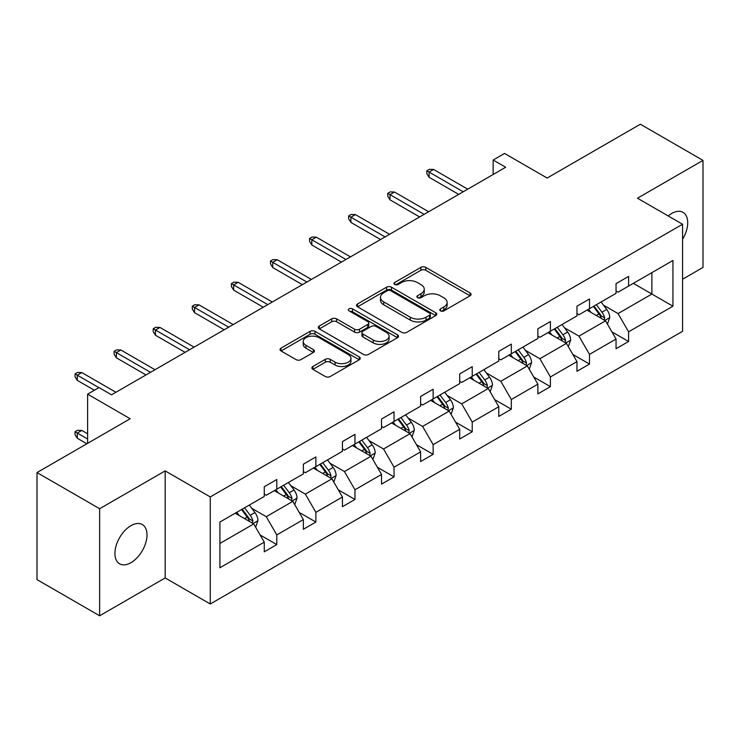 <?xml version="1.0" encoding="UTF-8"?>
<svg xmlns="http://www.w3.org/2000/svg" width="740" height="740" viewBox="0 0 740 740"><rect width="100%" height="100%" fill="white"/><g stroke="black" fill="none" stroke-linecap="round" stroke-linejoin="round"><path stroke-width="1.11" d="M440.476 310.874A2.433 1.406 0 0 0 443.926 310.874L470.057 295.787A3.478 2.007 0 0 0 471.075 294.372A3.478 2.007 0 0 0 470.057 292.947L425.787 267.39A3.478 2.007 0 0 0 420.866 267.39L394.735 282.476A2.433 1.406 0 0 0 394.022 283.466A2.433 1.406 0 0 0 394.735 284.465A2.433 1.406 0 0 0 398.175 284.465L401.561 282.514A11.128 6.429 0 0 1 417.295 282.514L420.986 284.641A11.128 6.429 0 0 1 424.251 289.183A11.128 6.429 0 0 1 420.986 293.725L417.61 295.686A2.433 1.406 0 0 0 416.898 296.675A2.433 1.406 0 0 0 417.61 297.665A2.433 1.406 0 0 0 421.051 297.665L424.427 295.713A11.128 6.429 0 0 1 440.171 295.713L443.861 297.85A11.128 6.429 0 0 1 447.117 302.392A11.128 6.429 0 0 1 443.861 306.933L440.476 308.885A2.433 1.406 0 0 0 439.764 309.884A2.433 1.406 0 0 0 440.476 310.874L440.476 308.885M130.962 562.687A22.681 13.098 120 0 0 145.78 542.707A22.681 13.098 120 0 0 142.302 524.53A22.681 13.098 120 0 0 130.962 525.659A22.681 13.098 120 0 0 116.143 545.639A22.681 13.098 120 0 0 119.621 563.815A22.681 13.098 120 0 0 130.962 562.687M682.576 239.279A22.681 13.098 120 0 0 683.02 212.352A22.681 13.098 120 0 0 671.68 213.472A22.681 13.098 120 0 0 668.183 215.941M682.576 279.23L703 267.436L703 160.386L640.359 124.218L547.147 178.035L504.551 153.439L493.154 160.025L493.154 174.492M99.641 615.782L165.168 577.949L165.168 470.899L99.641 508.732L99.641 615.782L37 579.614L37 472.564L130.212 418.748L87.616 394.161L87.616 443.343M99.641 508.732L37 472.564M312.891 366.504A3.478 2.007 0 0 0 311.873 367.919A3.478 2.007 0 0 0 312.891 369.343L325.313 376.512A3.478 2.007 0 0 0 330.234 376.512L359.252 359.76A3.478 2.007 0 0 0 360.278 358.336A3.478 2.007 0 0 0 359.252 356.921L314.981 331.354A3.478 2.007 0 0 0 310.069 331.354L281.043 348.115A3.478 2.007 0 0 0 280.025 349.53A3.478 2.007 0 0 0 281.043 350.954L296.046 359.612A3.478 2.007 0 0 0 300.967 359.612L313.39 352.443A3.478 2.007 0 0 0 314.407 351.028A3.478 2.007 0 0 0 313.39 349.604L305.944 345.312A9.306 5.374 0 0 1 303.224 341.51A9.306 5.374 0 0 1 308.969 336.543A9.306 5.374 0 0 1 319.107 337.708L348.253 354.534A9.306 5.374 0 0 1 350.973 358.336A9.306 5.374 0 0 1 345.229 363.303A9.306 5.374 0 0 1 335.091 362.138L330.234 359.335A3.478 2.007 0 0 0 325.313 359.335L312.891 366.504L312.891 369.343M87.616 394.161L99.012 387.575L111.546 394.809L505.679 167.258L493.154 160.025M165.168 470.899L210.262 496.938L682.576 224.248L682.576 331.307L210.262 603.988L210.262 496.938M703 160.386L637.473 198.209L682.576 224.248M401.802 332.353A3.478 2.007 0 0 0 406.723 332.353L435.749 315.591A3.478 2.007 0 0 0 436.767 314.176A3.478 2.007 0 0 0 435.749 312.752L391.479 287.194A3.478 2.007 0 0 0 386.558 287.194L357.531 303.955A3.478 2.007 0 0 0 356.514 305.37A3.478 2.007 0 0 0 357.531 306.795L401.802 332.353M350.02 311.401A2.433 1.406 0 0 1 352.49 311.743L352.49 308.848L397.5 334.841A3.478 2.007 0 0 1 398.518 336.256A3.478 2.007 0 0 1 397.5 337.68L368.483 354.432A3.478 2.007 0 0 1 363.562 354.432L319.292 328.875L319.292 326.035A3.478 2.007 0 0 0 318.274 327.45A3.478 2.007 0 0 0 319.292 328.875M319.292 326.035L331.705 318.866A3.478 2.007 0 0 1 336.626 318.866L354.58 329.226A3.478 2.007 0 0 0 359.501 329.226L367.743 324.471A3.478 2.007 0 0 0 368.761 323.047A3.478 2.007 0 0 0 367.743 321.632L349.049 310.837A2.433 1.406 0 0 1 348.337 309.847A2.433 1.406 0 0 1 349.835 308.543A2.433 1.406 0 0 1 352.49 308.848M219.91 522.042L264.263 496.438L264.263 486.744L276.788 479.511L276.788 489.205L303.354 473.868L303.354 464.174L315.878 456.941L315.878 466.635L342.435 451.298L342.435 441.604L354.969 434.371L354.969 444.065L381.526 428.728L381.526 419.043L394.05 411.81L394.05 421.495L420.616 406.168L420.616 396.474L433.141 389.24L433.141 398.934L459.707 383.598L459.707 373.904L472.231 366.67L472.231 376.364L498.788 361.028L498.788 351.343L511.322 344.109L511.322 353.794L537.878 338.467L537.878 328.773L550.403 321.539L550.403 331.233L576.969 315.897L576.969 306.203L589.493 298.969L589.493 308.663L616.05 293.327L616.05 283.633L628.584 276.399L628.584 286.093L672.928 260.489L672.928 306.203L628.584 331.807L628.584 341.501L616.05 348.734L616.05 339.04L589.493 354.377L589.493 364.071L576.969 371.304L576.969 361.61L550.403 376.947L550.403 386.641L537.878 393.874L537.878 384.18L511.322 399.507L511.322 409.202L498.788 416.435L498.788 406.741L472.231 422.078L472.231 431.772L459.707 439.005L459.707 429.311L433.141 444.648L433.141 454.342L420.616 461.575L420.616 451.881L394.05 467.218L394.05 476.902L381.526 484.136L381.526 474.442L354.969 489.778L354.969 499.472L342.435 506.706L342.435 497.012L315.878 512.348L315.878 522.042L303.354 529.276L303.354 519.582L276.788 534.918L276.788 544.603L264.263 551.837L264.263 542.152L219.91 567.756L219.91 522.042M274.281 490.648L292.827 501.35L266.271 516.687L251.767 508.315M266.271 516.687L276.788 534.918M292.827 501.35L303.354 519.582M264.263 494.116L266.271 495.273L276.788 489.205M313.371 468.078L331.918 478.789L305.352 494.116L290.848 485.745M305.352 494.116L315.878 512.348M331.918 478.789L342.435 497.012M303.354 471.556L305.352 472.712L315.878 466.635M352.462 445.517L370.999 456.219L344.442 471.556L329.938 463.175M344.442 471.556L354.969 489.778M370.999 456.219L381.526 474.442M342.435 448.986L344.442 450.142L354.969 444.065M391.553 422.947L410.089 433.649L383.533 448.986L369.029 440.615M383.533 448.986L394.05 467.218M410.089 433.649L420.616 451.881M381.526 426.416L383.533 427.572L394.05 421.495M430.634 400.377L449.18 411.089L422.614 426.416L408.119 418.045M422.614 426.416L433.141 444.648M449.18 411.089L459.707 429.311M420.616 403.855L422.614 405.011L433.141 398.934M469.724 377.816L488.271 388.519L461.704 403.855L447.2 395.475M461.704 403.855L472.231 422.078M488.271 388.519L498.788 406.741M459.707 381.285L461.704 382.441L472.231 376.364M508.815 355.246L527.352 365.949L500.795 381.285L486.291 372.914M500.795 381.285L511.322 399.507M527.352 365.949L537.878 384.18M498.788 358.715L500.795 359.871L511.322 353.794M547.896 332.676L566.442 343.379L539.885 358.715L525.382 350.344M539.885 358.715L550.403 376.947M566.442 343.379L576.969 361.61M537.878 336.145L539.885 337.311L550.403 331.233M586.987 310.106L605.533 320.818L578.967 336.145L564.472 327.774M578.967 336.145L589.493 354.377M605.533 320.818L616.05 339.04M576.969 313.584L578.967 314.74L589.493 308.663M633.338 283.346L651.885 294.048L618.057 313.584L603.553 305.213M618.057 313.584L628.584 331.807M672.928 306.203L651.885 294.048L651.885 272.644L672.928 260.489M165.168 577.949L210.262 603.988M616.05 291.014L618.057 292.171L628.584 286.093M219.91 543.447L253.737 523.92L235.2 513.218M253.737 523.92L264.263 542.152M611.924 331.881L628.584 341.501M572.834 354.451L589.493 364.071M533.744 377.021L550.403 386.641M494.653 399.582L511.322 409.202M455.572 422.151L472.231 431.772M416.481 444.721L433.141 454.342M377.391 467.282L394.05 476.902M338.3 489.852L354.969 499.472M299.219 512.422L315.878 522.042M260.129 534.983L276.788 544.603M441.456 311.216L443.861 309.829A11.128 6.429 0 0 0 447.117 305.287L447.117 302.392M424.251 289.183L424.251 292.078A11.128 6.429 0 0 1 420.986 296.62L418.581 298.017M470.011 295.815L425.787 270.285A3.478 2.007 0 0 0 420.866 270.285L395.706 284.808M435.703 315.619L391.479 290.089A3.478 2.007 0 0 0 386.558 290.089L357.577 306.822M429.598 315.166A2.433 1.406 0 0 0 430.31 314.176A2.433 1.406 0 0 0 429.598 313.187L390.739 290.746A2.433 1.406 0 0 0 387.298 290.746L383.727 292.809A11.128 6.429 0 0 0 380.471 297.351A11.128 6.429 0 0 0 383.727 301.892L410.293 317.229A11.128 6.429 0 0 0 426.027 317.229L429.598 315.166L429.598 318.061A2.433 1.406 0 0 0 430.31 317.072L430.31 314.176M380.471 297.351L380.471 300.246A11.128 6.429 0 0 0 383.727 304.788L383.727 301.892M429.598 318.061L426.027 320.124A11.128 6.429 0 0 1 410.293 320.124L383.727 304.788M319.338 328.902L331.705 321.752L331.705 318.866M368.761 323.047L368.761 325.942A3.478 2.007 0 0 1 367.743 327.367L359.501 332.121A3.478 2.007 0 0 1 354.58 332.121L336.626 321.752A3.478 2.007 0 0 0 331.705 321.752M352.49 311.743L397.454 337.699M373.21 339.984A9.306 5.374 0 0 0 383.357 341.149A9.306 5.374 0 0 0 389.092 336.182A9.306 5.374 0 0 0 386.373 332.389L376.105 326.46A3.478 2.007 0 0 0 371.184 326.46L362.942 331.215A3.478 2.007 0 0 0 361.925 332.639A3.478 2.007 0 0 0 362.942 334.055L373.21 339.984L373.21 342.879A9.306 5.374 0 0 0 383.357 344.045A9.306 5.374 0 0 0 389.092 339.077L389.092 336.182M361.925 332.639L361.925 335.525A3.478 2.007 0 0 0 362.942 336.95L362.942 334.055M373.21 342.879L362.942 336.95M350.973 358.336L350.973 361.231A9.306 5.374 0 0 1 345.229 366.189A9.306 5.374 0 0 1 335.091 365.024L330.234 362.221A3.478 2.007 0 0 0 325.313 362.221L312.937 369.371M303.224 341.51L303.224 344.405A9.306 5.374 0 0 0 305.944 348.198L305.944 345.312M313.344 352.471L305.944 348.198M359.205 359.779L314.981 334.249A3.478 2.007 0 0 0 310.069 334.249L281.089 350.982M607.438 324.111L609.741 317.46A9.389 5.421 -120 0 0 606.745 309.459L601.12 301.957M591.029 312.447L588.587 309.19M604.145 320.013L604.673 317.858A9.389 5.421 -120 0 0 601.981 312.215L596.357 304.704M594.007 306.064L600.196 314.324A4.782 2.766 60 0 1 601.065 315.776L604.673 317.858M593.351 306.434L598.975 313.945A9.389 5.421 60 0 1 601.315 318.385M463.212 191.78L429.08 172.069L429.08 177.286L426.832 173.669L426.832 170.774L429.08 172.069L433.594 169.469L467.717 189.172M429.08 177.286L458.698 194.38M426.832 170.774L429.329 169.321L433.594 169.469M568.348 346.681L570.651 340.03A9.389 5.421 -120 0 0 567.654 332.029L562.03 324.518M551.938 335.007L549.496 331.751M565.055 342.583L565.582 340.428A9.389 5.421 -120 0 0 562.89 334.776L557.266 327.265M554.917 328.625L561.105 336.894A4.782 2.766 60 0 1 561.975 338.346L565.582 340.428M554.26 329.004L559.884 336.515A9.389 5.421 60 0 1 562.224 340.946M529.257 369.251L531.561 362.591A9.389 5.421 -120 0 0 528.563 354.599L522.94 347.088M512.848 357.577L510.415 354.321M525.964 365.153L526.491 362.998A9.389 5.421 -120 0 0 523.809 357.346L518.176 349.835M515.826 351.195L522.014 359.455A4.782 2.766 60 0 1 522.884 360.907L526.491 362.998M515.17 351.574L520.803 359.085A9.389 5.421 60 0 1 523.143 363.516M424.122 214.341L389.999 194.638L389.999 199.846L387.742 196.23L387.742 193.334L389.999 194.638L394.503 192.039L428.636 211.742M389.999 199.846L419.608 216.95M387.742 193.334L390.248 191.891L394.503 192.039M385.031 236.911L350.908 217.209L350.908 222.416L348.651 218.799L348.651 215.904L350.908 217.209L355.413 214.6L389.545 234.303M350.908 222.416L380.526 239.51M348.651 215.904L351.158 214.461L355.413 214.6M490.167 391.812L492.479 385.161A9.389 5.421 -120 0 0 489.482 377.16L483.849 369.658M473.766 380.147L471.325 376.891M486.883 387.714L487.401 385.559A9.389 5.421 -120 0 0 484.719 379.916L479.095 372.405M476.736 373.765L482.933 382.025A4.782 2.766 60 0 1 483.803 383.477L487.401 385.559M476.088 374.135L481.712 381.646A9.389 5.421 60 0 1 484.053 386.086M345.95 259.481L311.818 239.779L311.818 244.986L309.561 241.37L309.561 238.474L311.818 239.779L316.332 237.17L350.455 256.873M311.818 244.986L341.436 262.08M309.561 238.474L312.067 237.022L316.332 237.17M451.086 414.382L453.389 407.731A9.389 5.421 -120 0 0 450.392 399.73L444.768 392.219M434.676 402.708L432.234 399.452M447.793 410.284L448.32 408.129A9.389 5.421 -120 0 0 445.628 402.477L440.004 394.975M437.654 396.325L443.843 404.595A4.782 2.766 60 0 1 444.712 406.047L448.32 408.129M436.998 396.705L442.622 404.216A9.389 5.421 60 0 1 444.962 408.647M306.86 282.042L272.727 262.339L272.727 267.547L270.479 263.93L270.479 261.044L272.727 262.339L277.241 259.74L311.364 279.443M272.727 267.547L302.346 284.65M270.479 261.044L272.986 259.592L277.241 259.74M411.995 436.952L414.298 430.292A9.389 5.421 -120 0 0 411.301 422.3L405.677 414.789M395.586 425.278L393.153 422.022M408.702 432.854L409.229 430.699A9.389 5.421 -120 0 0 406.538 425.047L400.914 417.536M398.564 418.896L404.752 427.165A4.782 2.766 60 0 1 405.622 428.617L409.229 430.699M397.907 419.275L403.531 426.786A9.389 5.421 60 0 1 405.871 431.217M267.769 304.612L233.646 284.909L233.646 290.117L231.389 286.5L231.389 283.605L233.646 284.909L238.15 282.31L272.283 302.012M233.646 290.117L263.255 307.22M231.389 283.605L233.896 282.162L238.15 282.31M372.904 459.522L375.208 452.862A9.389 5.421 -120 0 0 372.211 444.87L366.587 437.358M356.495 447.848L354.062 444.592M369.611 455.414L370.139 453.259A9.389 5.421 -120 0 0 367.456 447.617L361.832 440.106M359.474 441.466L365.671 449.726A4.782 2.766 60 0 1 366.531 451.178L370.139 453.259M358.817 441.845L364.45 449.346A9.389 5.421 60 0 1 366.79 453.786M228.679 327.182L194.555 307.479L194.555 312.687L192.298 309.07L192.298 306.175L194.555 307.479L199.069 304.871L233.192 324.573M194.555 312.687L224.174 329.781M192.298 306.175L194.805 304.732L199.069 304.871M333.814 482.082L336.127 475.432A9.389 5.421 -120 0 0 333.13 467.43L327.496 459.919M317.414 470.409L314.972 467.153M330.53 477.985L331.058 475.829A9.389 5.421 -120 0 0 328.366 470.178L322.742 462.676M320.383 464.026L326.581 472.296A4.782 2.766 60 0 1 327.45 473.748L331.058 475.829M319.736 464.406L325.36 471.917A9.389 5.421 60 0 1 327.7 476.357M189.597 349.743L155.465 330.04L155.465 335.248L153.208 331.631L153.208 328.745L155.465 330.04L159.979 327.441L194.102 347.143M155.465 335.248L185.083 352.351M153.208 328.745L155.715 327.293L159.979 327.441M294.733 504.652L297.036 497.992A9.389 5.421 -120 0 0 294.039 490L288.415 482.489M278.323 492.979L275.881 489.723M291.44 500.555L291.967 498.399A9.389 5.421 -120 0 0 289.275 492.748L283.651 485.237M281.302 486.596L287.49 494.866A4.782 2.766 60 0 1 288.36 496.318L291.967 498.399M280.645 486.976L286.269 494.487A9.389 5.421 60 0 1 288.609 498.917M150.507 372.312L116.374 352.61L116.374 357.818L114.127 354.201L114.127 351.306L116.374 352.61L120.888 350.011L155.012 369.713M116.374 357.818L145.993 374.921M114.127 351.306L116.633 349.863L120.888 350.011M255.642 527.222L257.946 520.562A9.389 5.421 -120 0 0 254.949 512.57L249.325 505.059M239.233 515.549L236.8 512.293M252.349 523.125L252.877 520.96A9.389 5.421 -120 0 0 250.185 515.317L244.561 507.807M242.211 509.166L248.4 517.427A4.782 2.766 60 0 1 249.269 518.879L252.877 520.96M241.554 509.546L247.179 517.057A9.389 5.421 60 0 1 249.519 521.487M77.293 438.256L75.036 434.639L75.036 431.744L77.543 430.292L81.798 430.44L77.293 433.048L77.293 438.256L86.858 443.778M75.036 431.744L87.616 439.005M81.798 430.44L87.616 433.797M98.892 387.649L77.293 375.18L77.293 380.388L75.036 376.771L75.036 373.876L77.293 375.18L81.798 372.572L115.93 392.274M77.293 380.388L94.378 390.248M75.036 373.876L77.543 372.433L81.798 372.572M443.861 309.829L443.861 306.933M417.61 297.665L417.61 295.686M420.986 296.62L420.986 293.725M394.735 284.465L394.735 282.476M420.866 270.285L420.866 267.39M425.787 270.285L425.787 267.39M470.057 295.787L470.057 292.947M357.531 306.795L357.531 303.955M386.558 290.089L386.558 287.194M391.479 290.089L391.479 287.194M435.749 315.591L435.749 312.752M410.293 320.124L410.293 317.229M426.027 320.124L426.027 317.229M336.626 321.752L336.626 318.866M354.58 332.121L354.58 329.226M359.501 332.121L359.501 329.226M367.743 327.367L367.743 324.471M397.5 337.68L397.5 334.841M325.313 362.221L325.313 359.335M330.234 362.221L330.234 359.335M335.091 365.024L335.091 362.138M313.39 352.443L313.39 349.604M281.043 350.954L281.043 348.115M310.069 334.249L310.069 331.354M314.981 334.249L314.981 331.354M359.252 359.76L359.252 356.921M604.857 320.42L609.677 317.636M601.981 312.215L606.745 309.459M596.301 315.49L598.975 313.945M565.767 342.99L570.586 340.206M562.89 334.776L567.654 332.029M557.22 338.06L559.884 336.515M526.677 365.56L531.505 362.776M523.809 357.346L528.563 354.599M518.13 360.621L520.803 359.085M487.586 388.13L492.415 385.346M484.719 379.916L489.482 377.16M479.039 383.19L481.712 381.646M448.505 410.691L453.324 407.907M445.628 402.477L450.392 399.73M439.949 405.761L442.622 404.216M409.414 433.261L414.233 430.477M406.538 425.047L411.301 422.3M400.867 428.321L403.531 426.786M370.324 455.831L375.152 453.046M367.456 447.617L372.211 444.87M361.777 450.891L364.45 449.346M331.233 478.391L336.062 475.607M328.366 470.178L333.13 467.43M322.686 473.461L325.36 471.917M292.152 500.962L296.971 498.177M289.275 492.748L294.039 490M283.596 496.031L286.269 494.487M253.061 523.532L257.881 520.747M250.185 515.317L254.949 512.57M244.514 518.592L247.179 517.057"/></g></svg>
